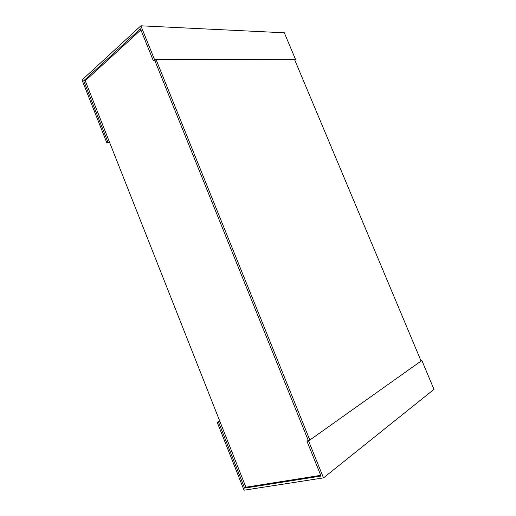 <?xml version="1.0" encoding="UTF-8"?>
<svg xmlns="http://www.w3.org/2000/svg" width="516" height="516" viewBox="0 0 516 516"><rect width="100%" height="100%" fill="white"/><g stroke="black" fill="none" stroke-linecap="round" stroke-linejoin="round"><path stroke-width="0.77" d="M245.893 487.207L85.23 80.767L83.682 80.812L140.436 28.78L153.278 60.585L154.826 60.585L156.051 59.546L309.819 440.038L308.239 440.361L154.826 60.585L308.239 440.361L306.981 441.251L321.036 476.062L244.623 488.117L245.893 487.207L320.746 475.333M85.23 80.767L140.881 29.883M153.278 60.585L154.503 59.546L295.61 59.663L284.335 32.792L140.874 25.8L82.018 79.999L106.889 142.958L107.921 142.158L83.682 80.812M154.503 59.546L140.874 25.8M295.61 59.663L294.849 60.191M109.431 141.99L107.921 142.158M109.689 142.648L106.889 142.958M420.946 360.736L421.862 360.49L308.568 440.928L306.981 441.251M421.862 360.49L433.982 389.367L323.493 477.887L308.568 440.928M219.822 421.25L217.236 422.333L244.042 490.2L323.493 477.887M244.623 488.117L218.5 422.011M219.687 420.921L217.236 422.333M156.051 59.546L294.623 59.663L421.075 361.045L309.819 440.038"/></g></svg>
